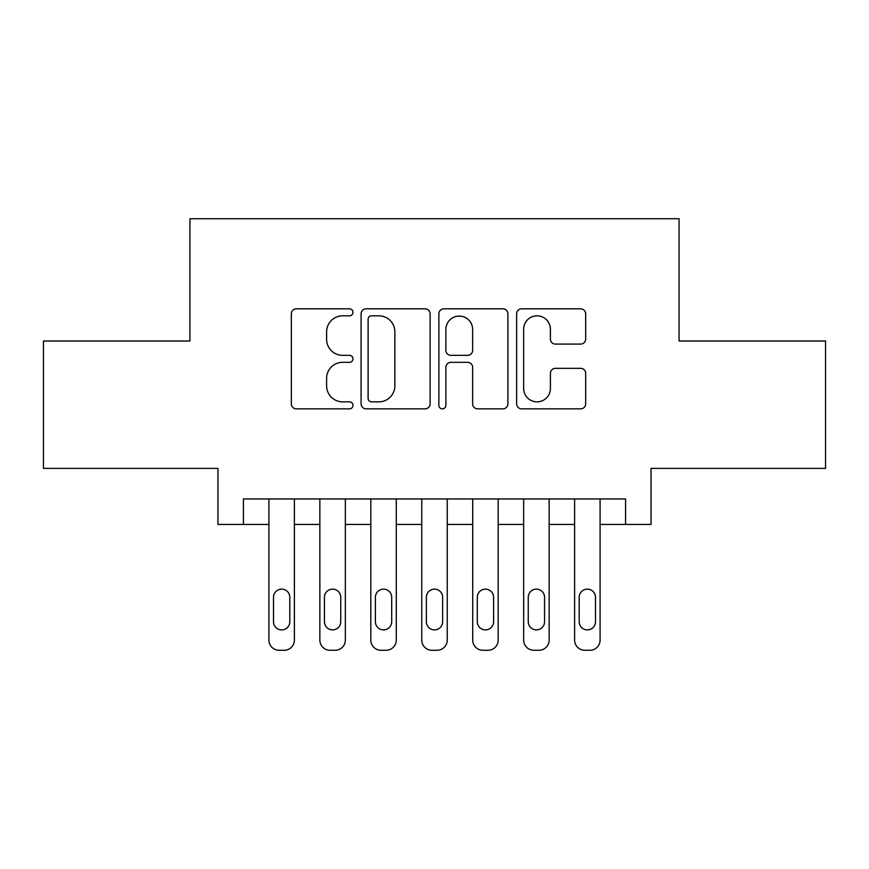 <?xml version="1.0" encoding="UTF-8"?>
<svg xmlns="http://www.w3.org/2000/svg" width="869" height="869" viewBox="0 0 869 869"><rect width="100%" height="100%" fill="white"/><g stroke="black" fill="none" stroke-linecap="round" stroke-linejoin="round"><path stroke-width="1.3" d="M352.977 312.329A3.498 3.498 0 0 0 349.479 308.821L296.34 308.821A4.997 4.997 0 0 0 291.343 313.828L291.343 403.846A4.997 4.997 0 0 0 296.34 408.854L349.479 408.854A3.498 3.498 0 0 0 352.977 405.345A3.498 3.498 0 0 0 349.479 401.847L342.603 401.847A16 16 0 0 1 326.603 385.847L326.603 378.341A16 16 0 0 1 342.603 362.34L349.479 362.34A3.498 3.498 0 0 0 352.977 358.843A3.498 3.498 0 0 0 349.479 355.334L342.603 355.334A16 16 0 0 1 326.603 339.334L326.603 331.828A16 16 0 0 1 342.603 315.827L349.479 315.827A3.498 3.498 0 0 0 352.977 312.329M580.655 344.081A4.997 4.997 0 0 0 585.663 339.084L585.663 313.828A4.997 4.997 0 0 0 580.655 308.821L521.65 308.821A4.997 4.997 0 0 0 516.642 313.828L516.642 403.846A4.997 4.997 0 0 0 521.65 408.854L580.655 408.854A4.997 4.997 0 0 0 585.663 403.846L585.663 373.344A4.997 4.997 0 0 0 580.655 368.337L555.4 368.337A4.997 4.997 0 0 0 550.403 373.344L550.403 388.465A13.383 13.383 0 0 1 537.02 401.847A13.383 13.383 0 0 1 523.649 388.465L523.649 329.21A13.383 13.383 0 0 1 537.02 315.827A13.383 13.383 0 0 1 550.403 329.21L550.403 339.084A4.997 4.997 0 0 0 555.4 344.081L580.655 344.081M243.429 524.431L243.429 498.958L625.571 498.958L625.571 524.431L651.044 524.431L651.044 468.38L825.55 468.38L825.55 341.006L679.069 341.006L679.069 218.727L189.931 218.727L189.931 341.006L43.45 341.006L43.45 468.38L217.956 468.38L217.956 524.431L268.912 524.431M430.122 313.828A4.997 4.997 0 0 0 425.126 308.821L366.11 308.821A4.997 4.997 0 0 0 361.102 313.828L361.102 403.846A4.997 4.997 0 0 0 366.11 408.854L425.126 408.854A4.997 4.997 0 0 0 430.122 403.846L430.122 313.828M443.874 308.821L502.89 308.821A4.997 4.997 0 0 1 507.898 313.828L507.898 403.846A4.997 4.997 0 0 1 502.89 408.854L477.635 408.854A4.997 4.997 0 0 1 472.638 403.846L472.638 367.337A4.997 4.997 0 0 0 467.631 362.34L450.881 362.34A4.997 4.997 0 0 0 445.873 367.337L445.873 405.345A3.498 3.498 0 0 1 442.375 408.854A3.498 3.498 0 0 1 438.878 405.345L438.878 313.828A4.997 4.997 0 0 1 443.874 308.821M294.385 498.958L294.385 640.084L294.385 524.431L319.857 524.431M345.341 498.958L345.341 640.084L345.341 524.431L370.813 524.431M396.286 498.958L396.286 640.084L396.286 524.431L421.758 524.431M447.242 498.958L447.242 640.084L447.242 524.431L472.714 524.431M498.187 498.958L498.187 640.084L498.187 524.431L523.659 524.431M549.143 498.958L549.143 640.084L549.143 524.431L574.615 524.431M600.088 498.958L600.088 640.084L600.088 524.431L625.571 524.431M371.606 315.827A3.498 3.498 0 0 0 368.108 319.325L368.108 398.35A3.498 3.498 0 0 0 371.606 401.847L378.862 401.847A16 16 0 0 0 394.863 385.847L394.863 331.828A16 16 0 0 0 378.862 315.827L371.606 315.827M472.638 329.46A13.383 13.383 0 0 0 459.256 316.077A13.383 13.383 0 0 0 445.873 329.46L445.873 350.337A4.997 4.997 0 0 0 450.881 355.334L467.631 355.334A4.997 4.997 0 0 0 472.638 350.337L472.638 329.46M273.496 621.748A8.147 8.147 90 0 0 281.643 629.895A8.147 8.147 90 0 0 289.801 621.748A8.147 8.147 -90 0 1 281.643 629.895A8.147 8.147 -90 0 1 273.496 621.748L273.496 597.285A8.147 8.147 -90 0 1 281.643 589.139A8.147 8.147 -90 0 1 289.801 597.285A8.147 8.147 90 0 0 281.643 589.139A8.147 8.147 90 0 0 273.496 597.285M268.912 498.958L268.912 640.084A10.189 10.189 90 0 0 279.101 650.273L284.196 650.273A10.189 10.189 90 0 0 294.385 640.084M289.801 597.285L289.801 621.748M279.101 650.273L284.196 650.273M324.441 621.748A8.147 8.147 90 0 0 332.599 629.895A8.147 8.147 90 0 0 340.746 621.748A8.147 8.147 -90 0 1 332.599 629.895A8.147 8.147 -90 0 1 324.441 621.748L324.441 597.285A8.147 8.147 -90 0 1 332.599 589.139A8.147 8.147 -90 0 1 340.746 597.285A8.147 8.147 90 0 0 332.599 589.139A8.147 8.147 90 0 0 324.441 597.285M319.857 498.958L319.857 640.084A10.189 10.189 90 0 0 330.046 650.273L335.141 650.273A10.189 10.189 90 0 0 345.341 640.084M375.397 621.748A8.147 8.147 90 0 0 383.544 629.895A8.147 8.147 90 0 0 391.702 621.748A8.147 8.147 -90 0 1 383.544 629.895A8.147 8.147 -90 0 1 375.397 621.748L375.397 597.285A8.147 8.147 -90 0 1 383.544 589.139A8.147 8.147 -90 0 1 391.702 597.285A8.147 8.147 90 0 0 383.544 589.139A8.147 8.147 90 0 0 375.397 597.285M370.813 498.958L370.813 640.084A10.189 10.189 90 0 0 381.002 650.273L386.097 650.273A10.189 10.189 90 0 0 396.286 640.084M426.353 621.748A8.147 8.147 90 0 0 434.5 629.895A8.147 8.147 90 0 0 442.647 621.748A8.147 8.147 -90 0 1 434.5 629.895A8.147 8.147 -90 0 1 426.353 621.748L426.353 597.285A8.147 8.147 -90 0 1 434.5 589.139A8.147 8.147 -90 0 1 442.647 597.285A8.147 8.147 90 0 0 434.5 589.139A8.147 8.147 90 0 0 426.353 597.285M421.758 498.958L421.758 640.084A10.189 10.189 90 0 0 431.947 650.273L437.053 650.273A10.189 10.189 90 0 0 447.242 640.084M477.298 621.748A8.147 8.147 90 0 0 485.456 629.895A8.147 8.147 90 0 0 493.603 621.748A8.147 8.147 -90 0 1 485.456 629.895A8.147 8.147 -90 0 1 477.298 621.748L477.298 597.285A8.147 8.147 -90 0 1 485.456 589.139A8.147 8.147 -90 0 1 493.603 597.285A8.147 8.147 90 0 0 485.456 589.139A8.147 8.147 90 0 0 477.298 597.285M472.714 498.958L472.714 640.084A10.189 10.189 90 0 0 482.903 650.273L487.998 650.273A10.189 10.189 90 0 0 498.187 640.084M340.746 597.285L340.746 621.748M330.046 650.273L335.141 650.273M391.702 597.285L391.702 621.748M381.002 650.273L386.097 650.273M442.647 597.285L442.647 621.748M431.947 650.273L437.053 650.273M493.603 597.285L493.603 621.748M482.903 650.273L487.998 650.273M528.254 621.748A8.147 8.147 90 0 0 536.401 629.895A8.147 8.147 90 0 0 544.559 621.748A8.147 8.147 -90 0 1 536.401 629.895A8.147 8.147 -90 0 1 528.254 621.748L528.254 597.285A8.147 8.147 -90 0 1 536.401 589.139A8.147 8.147 -90 0 1 544.559 597.285A8.147 8.147 90 0 0 536.401 589.139A8.147 8.147 90 0 0 528.254 597.285M523.659 498.958L523.659 640.084A10.189 10.189 90 0 0 533.859 650.273L538.954 650.273A10.189 10.189 90 0 0 549.143 640.084M544.559 597.285L544.559 621.748M533.859 650.273L538.954 650.273M579.199 621.748A8.147 8.147 90 0 0 587.357 629.895A8.147 8.147 90 0 0 595.504 621.748A8.147 8.147 -90 0 1 587.357 629.895A8.147 8.147 -90 0 1 579.199 621.748L579.199 597.285A8.147 8.147 -90 0 1 587.357 589.139A8.147 8.147 -90 0 1 595.504 597.285A8.147 8.147 90 0 0 587.357 589.139A8.147 8.147 90 0 0 579.199 597.285M574.615 498.958L574.615 640.084A10.189 10.189 90 0 0 584.804 650.273L589.899 650.273A10.189 10.189 90 0 0 600.088 640.084M595.504 597.285L595.504 621.748M584.804 650.273L589.899 650.273"/></g></svg>
